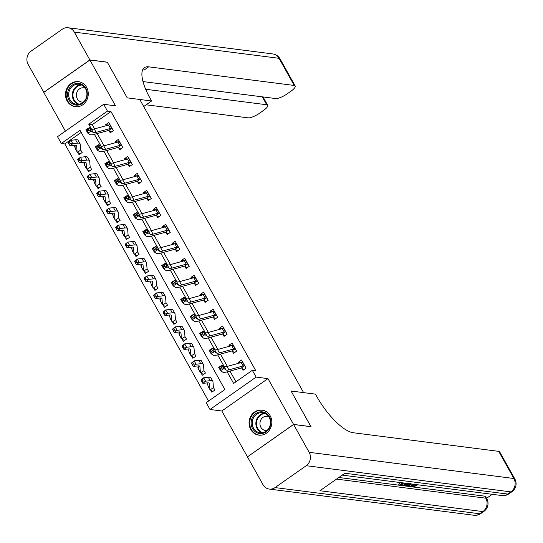 <?xml version="1.0" encoding="UTF-8"?>
<svg xmlns="http://www.w3.org/2000/svg" width="543" height="543" viewBox="0 0 543 543"><rect width="100%" height="100%" fill="white"/><g stroke="black" fill="none" stroke-linecap="round" stroke-linejoin="round"><path stroke-width="0.81" d="M67.162 101.012A12.618 11.362 -82.7 0 0 75.287 106.699A12.618 11.362 -82.7 0 0 86.391 100.835A12.618 11.362 -82.7 0 0 86.615 87.362A12.618 11.362 -82.7 0 0 78.491 81.674A12.618 11.362 -82.7 0 0 67.38 87.532A12.618 11.362 -82.7 0 0 67.162 101.012M250.717 429.452A12.618 11.362 -82.7 0 0 258.848 435.14A12.618 11.362 -82.7 0 0 269.952 429.275A12.618 11.362 -82.7 0 0 270.176 415.802A12.618 11.362 -82.7 0 0 262.045 410.114A12.618 11.362 -82.7 0 0 250.941 415.972A12.618 11.362 -82.7 0 0 250.717 429.452M81.185 132.417L64.8 143.915L61.318 143.467L57.524 136.68L103.672 104.304L107.466 111.091L88.76 124.218L91.509 129.139M143.006 81.579L275.566 98.541A9.706 2.674 150.8 0 0 287.227 93.824L290.905 91.238A9.706 2.674 150.8 0 0 295.195 85.97A9.706 2.674 150.8 0 0 294.211 85.455L279.041 58.311L74.323 32.118L89.873 59.947L107.283 62.173L127.232 97.862L107.317 62.241L89.914 60.015L43.766 92.391L65.418 131.141M247.54 456.812L293.573 424.416L267.971 378.614L256.133 377.1L209.985 409.476L206.197 402.696L224.904 389.569L80.025 130.34L61.318 143.467M267.971 378.614L221.822 410.99L247.425 456.799M221.822 410.99L209.985 409.476M64.8 143.915L208.519 401.067M293.607 424.483L247.459 456.867L263.009 484.689A9.706 8.742 -82.7 0 0 269.26 489.067A9.706 8.742 -82.7 0 0 275.043 487.58L306.225 465.704A9.706 8.742 -82.7 0 0 309.157 452.312L293.607 424.483L311.017 426.717L291.068 391.021L310.901 426.696M310.976 426.649L293.573 424.416M212.876 391.449L210.569 389.983L211.811 392.195L214.926 390.01L213.447 387.566A1.615 0.448 150.8 0 1 213.433 387.546A1.615 0.448 150.8 0 1 213.419 387.492L212.965 381.709A12.129 3.339 -29.2 0 0 212.842 381.301A12.129 3.339 -29.2 0 0 210.216 380.67L205.539 381.193L202.885 383.378L201.874 381.844L202.933 380.969L202.172 379.611L201.114 380.487L201.874 381.844M207.772 383.691L207.256 384.05L207.894 385.191M203.394 374.48L201.086 373.014L202.329 375.233L205.444 373.041L203.964 370.604A1.615 0.448 150.8 0 0 203.964 370.604A1.615 0.448 150.8 0 1 203.937 370.523L203.482 364.747A12.129 3.339 -29.2 0 0 203.36 364.333A12.129 3.339 -29.2 0 0 200.734 363.701L196.057 364.231L193.41 366.41L192.392 364.876L193.451 364.007L192.69 362.649L191.631 363.525L192.392 364.876M198.297 366.722L197.774 367.088L198.412 368.229M193.912 357.518L191.604 356.052L192.846 358.265L195.962 356.079L194.489 353.636A1.615 0.448 150.8 0 1 194.469 353.615A1.615 0.448 150.8 0 1 194.455 353.561L194 347.785A12.129 3.339 -29.2 0 0 193.878 347.371A12.129 3.339 -29.2 0 0 191.251 346.739L186.582 347.262L183.928 349.448L182.91 347.914L183.968 347.038L183.215 345.681L182.149 346.556L182.91 347.914M188.815 349.76L188.292 350.12L188.93 351.26M184.43 340.549L182.129 339.083L183.364 341.303L186.48 339.11L185.007 336.674A1.615 0.448 150.8 0 0 185.007 336.674A1.615 0.448 150.8 0 1 184.973 336.599L184.518 330.816A12.129 3.339 -29.2 0 0 184.396 330.402A12.129 3.339 -29.2 0 0 181.769 329.771L177.099 330.3L174.446 332.479L173.427 330.952L174.486 330.076L173.733 328.719L172.667 329.594L173.427 330.952M179.333 332.791L178.81 333.158L179.448 334.298M174.948 323.587L172.647 322.121L173.882 324.334L176.998 322.148L175.525 319.705A1.615 0.448 150.8 0 0 175.525 319.705A1.615 0.448 150.8 0 1 175.491 319.63L175.036 313.854A12.129 3.339 -29.2 0 0 174.921 313.44A12.129 3.339 -29.2 0 0 172.287 312.809L167.617 313.331L164.963 315.517L163.945 313.983L165.011 313.114L164.251 311.757L163.185 312.625L163.945 313.983M169.85 315.829L169.328 316.196L169.966 317.329M165.466 306.619L163.165 305.159L164.4 307.372L167.516 305.18L166.043 302.743A1.615 0.448 150.8 0 1 166.029 302.722A1.615 0.448 150.8 0 1 166.009 302.668L165.554 296.885A12.129 3.339 -29.2 0 0 165.439 296.471A12.129 3.339 -29.2 0 0 162.805 295.84L158.135 296.369L155.481 298.555L154.463 297.021L155.529 296.145L154.769 294.788L153.71 295.663L154.463 297.021M160.368 298.86L159.852 299.227L160.484 300.367M155.984 289.657L153.683 288.19L154.918 290.403L158.04 288.218L156.56 285.781A1.615 0.448 150.8 0 1 156.547 285.754A1.615 0.448 150.8 0 1 156.527 285.699L156.079 279.923A12.129 3.339 -29.2 0 0 155.956 279.509A12.129 3.339 -29.2 0 0 153.323 278.878L148.653 279.407L145.999 281.586L144.981 280.052L146.047 279.183L145.286 277.826L144.228 278.695L144.981 280.052M150.886 281.898L150.37 282.265L151.008 283.398M146.508 272.695L144.2 271.228L145.436 273.441L148.558 271.256L147.078 268.812A1.615 0.448 150.8 0 1 147.065 268.792A1.615 0.448 150.8 0 1 147.051 268.737L146.596 262.955A12.129 3.339 -29.2 0 0 146.474 262.541A12.129 3.339 -29.2 0 0 143.847 261.916L139.171 262.439L136.517 264.624L135.506 263.09L136.564 262.215L135.804 260.857L134.745 261.733L135.506 263.09M141.404 264.936L140.888 265.296L141.526 266.437M137.026 255.726L134.718 254.26L135.954 256.472L139.076 254.287L137.596 251.85A1.615 0.448 150.8 0 1 137.583 251.83A1.615 0.448 150.8 0 1 137.569 251.769L137.114 245.993A12.129 3.339 -29.2 0 0 136.992 245.579A12.129 3.339 -29.2 0 0 134.365 244.947L129.689 245.477L127.035 247.656L126.024 246.122L127.082 245.253L126.322 243.895L125.263 244.764L126.024 246.122M131.922 247.968L131.406 248.334L132.044 249.475M127.544 238.764L125.236 237.298L126.478 239.511L129.594 237.325L128.114 234.881A1.615 0.448 150.8 0 1 128.1 234.861A1.615 0.448 150.8 0 1 128.087 234.807L127.632 229.031A12.129 3.339 -29.2 0 0 127.51 228.617A12.129 3.339 -29.2 0 0 124.883 227.985L120.207 228.508L117.553 230.694L116.541 229.16L117.6 228.284L116.84 226.926L115.781 227.802L116.541 229.16M122.44 231.006L121.924 231.366L122.562 232.506M118.062 221.795L115.754 220.329L116.996 222.549L120.112 220.356L118.632 217.919A1.615 0.448 150.8 0 1 118.618 217.899A1.615 0.448 150.8 0 1 118.605 217.845L118.15 212.062A12.129 3.339 -29.2 0 0 118.028 211.648A12.129 3.339 -29.2 0 0 115.401 211.017L110.724 211.546L108.077 213.725L107.059 212.198L108.118 211.322L107.358 209.965L106.299 210.84L107.059 212.198M112.964 214.037L112.442 214.404L113.08 215.544M108.58 204.833L106.272 203.367L107.514 205.58L110.629 203.394L109.157 200.951A1.615 0.448 150.8 0 0 109.157 200.951A1.615 0.448 150.8 0 1 109.123 200.876L108.668 195.1A12.129 3.339 -29.2 0 0 108.546 194.686A12.129 3.339 -29.2 0 0 105.919 194.055L101.249 194.577L98.595 196.763L97.577 195.229L98.636 194.353L97.883 193.003L96.817 193.871L97.577 195.229M103.482 197.075L102.96 197.435L103.598 198.575M99.097 187.864L96.797 186.405L98.032 188.618L101.147 186.425L99.674 183.989A1.615 0.448 150.8 0 1 99.654 183.968A1.615 0.448 150.8 0 1 99.641 183.914L99.186 178.131A12.129 3.339 -29.2 0 0 99.064 177.717A12.129 3.339 -29.2 0 0 96.437 177.086L91.767 177.615L89.113 179.794L88.095 178.267L89.154 177.391L88.4 176.034L87.335 176.909L88.095 178.267M94 180.106L93.477 180.473L94.115 181.613M89.615 170.902L87.314 169.436L88.55 171.649L91.665 169.464L90.192 167.02A1.615 0.448 150.8 0 1 90.179 167A1.615 0.448 150.8 0 1 90.158 166.945L89.704 161.169A12.129 3.339 -29.2 0 0 89.588 160.755A12.129 3.339 -29.2 0 0 86.955 160.124L82.285 160.647L79.631 162.832L78.613 161.298L79.678 160.429L78.918 159.072L77.853 159.941L78.613 161.298M84.518 163.144L83.995 163.511L84.633 164.644M80.133 153.94L77.832 152.474L79.068 154.687L82.183 152.502L80.71 150.058A1.615 0.448 150.8 0 1 80.697 150.038A1.615 0.448 150.8 0 1 80.676 149.983L80.221 144.2A12.129 3.339 -29.2 0 0 80.106 143.786A12.129 3.339 -29.2 0 0 77.473 143.162L72.803 143.685L70.149 145.87L69.131 144.336L70.196 143.461L69.436 142.103L68.377 142.979L69.131 144.336M75.036 146.182L74.52 146.542L75.151 147.682M227.15 371.846L233.633 383.439L252.339 370.312L255.821 370.76L110.948 111.532L92.242 124.659L94.591 128.867M97.217 133.564L104.073 145.829M106.699 150.533L113.555 162.798M116.182 167.495L123.037 179.76M125.664 184.464L132.512 196.729M135.139 201.426L141.994 213.691M144.621 218.395L151.477 230.66M154.103 235.357L160.959 247.622M163.586 252.319L170.441 264.59M173.068 269.287L179.923 281.552M182.55 286.249L189.405 298.514M192.032 303.218L198.887 315.483M201.514 320.18L208.369 332.445M210.996 337.149L217.845 349.414M220.472 354.111L227.327 366.376M229.954 371.079L235.954 381.81M244.058 369.566L241.75 368.106L242.986 370.319L246.108 368.127L241.554 359.989L238.438 362.174L239.001 363.186M234.576 352.604L232.268 351.138L233.504 353.35L236.626 351.165L232.071 343.02L228.956 345.212L229.519 346.217M225.094 335.635L222.786 334.176L224.028 336.389L227.144 334.196L222.589 326.058L219.474 328.243L220.037 329.255M215.612 318.673L213.304 317.207L214.546 319.42L217.662 317.234L213.114 309.089L209.992 311.282L210.555 312.286M206.13 301.711L203.829 300.245L205.064 302.458L208.179 300.272L203.632 292.127L200.51 294.313L201.073 295.324M196.647 284.742L194.346 283.276L195.582 285.496L198.697 283.303L194.15 275.158L191.027 277.351L191.591 278.355M187.165 267.78L184.864 266.314L186.1 268.527L189.215 266.341L184.668 258.196L181.552 260.382L182.115 261.393M177.683 250.812L175.382 249.346L176.618 251.565L179.74 249.373L175.185 241.235L172.07 243.42L172.633 244.431M168.201 233.85L165.9 232.384L167.135 234.596L170.258 232.411L165.703 224.266L162.588 226.451L163.151 227.463M158.726 216.881L156.418 215.422L157.653 217.634L160.776 215.442L156.221 207.304L153.106 209.489L153.669 210.501M149.244 199.919L146.936 198.453L148.171 200.666L151.293 198.48L146.739 190.335L143.623 192.527L144.187 193.532M139.761 182.957L137.454 181.491L138.696 183.704L141.811 181.518L137.257 173.373L134.141 175.559L134.705 176.57M130.279 165.988L127.972 164.522L129.214 166.735L132.329 164.549L127.781 156.404L124.659 158.597L125.223 159.601M120.797 149.026L118.496 147.56L119.731 149.773L122.847 147.587L118.299 139.442L115.177 141.628L115.74 142.639M111.315 132.058L109.014 130.591L110.249 132.811L113.365 130.619L108.817 122.48L105.695 124.666L106.258 125.671M142.653 69.925A40.433 13.561 -125.1 0 1 144.187 69.986L148.68 66.837A40.433 13.561 -125.1 0 0 144.418 67.671A40.433 13.561 -125.1 0 0 150.235 98.541L151.599 100.984L127.232 97.862L139.761 99.471L303.598 392.623L291.068 391.021L315.435 394.137L316.807 396.58A40.433 13.561 54.9 0 0 353.174 432.737L498.705 451.355A9.706 2.674 -29.2 0 1 499.689 451.871L514.859 479.014A9.706 2.674 150.8 0 0 513.875 478.498L498.705 451.355M103.672 104.304L115.51 105.817L89.914 60.015M110.948 111.532L107.466 111.091M252.339 370.312L256.133 377.1M94.414 134.331L100.991 146.108M103.896 151.3L110.473 163.07M113.378 168.262L119.955 180.038M122.854 185.231L129.438 197M132.336 202.193L138.92 213.969M141.818 219.162L148.402 230.931M151.3 236.124L157.877 247.9M160.782 253.092L167.359 264.862M170.264 270.054L176.842 281.824M179.747 287.016L186.324 298.793M189.229 303.985L195.806 315.754M198.711 320.947L205.288 332.723M208.186 337.916L214.77 349.685M217.668 354.878L224.252 366.654M92.242 124.659L88.76 124.218M241.336 362.548L238.438 362.174M207.806 384.125L207.256 384.05M75.07 146.617L74.52 146.542M84.552 163.579L83.995 163.511M94.034 180.541L93.477 180.473M103.516 197.509L102.96 197.435M112.998 214.471L112.442 214.404M122.474 231.44L121.924 231.366M131.956 248.402L131.406 248.334M141.438 265.371L140.888 265.296M150.92 282.333L150.37 282.265M160.402 299.295L159.852 299.227M169.884 316.264L169.328 316.196M179.366 333.226L178.81 333.158M188.849 350.194L188.292 350.12M198.331 367.156L197.774 367.088M231.854 345.579L228.956 345.212M222.372 328.617L219.474 328.243M212.89 311.648L209.992 311.282M203.408 294.686L200.51 294.313M193.926 277.717L191.027 277.351M184.444 260.755L181.552 260.382M174.961 243.793L172.07 243.42M165.486 226.825L162.588 226.451M156.004 209.863L153.106 209.489M146.522 192.894L143.623 192.527M137.04 175.932L134.141 175.559M127.557 158.963L124.659 158.597M118.075 142.001L115.177 141.628M108.593 125.033L105.695 124.666M241.676 362.459L242.585 361.828M228.902 369.858A8.084 2.226 -29.2 0 1 225.956 369.946L223.994 368.568L220.567 370.652L222.528 372.023A12.129 3.339 150.8 0 0 226.947 371.901L241.194 367.998A1.615 0.448 -29.2 0 1 241.404 367.957L244.56 365.738A5.661 1.561 150.8 0 0 243.149 365.962L228.902 369.858L227.008 366.464A8.084 2.226 -29.2 0 1 224.062 366.552L222.101 365.174L223.994 368.568L221.877 367.808L221.116 366.45L219.745 367.285L220.506 368.643L221.877 367.808M220.506 368.643L220.567 370.652L218.673 367.258L222.101 365.174L221.116 366.45M241.75 368.106L241.404 367.957M244.56 365.738L242.66 362.344A5.661 1.561 150.8 0 0 241.255 362.568L227.008 366.464M218.673 367.258L219.745 367.285M210.569 389.983L210.29 389.786A5.661 1.561 -29.2 0 1 209.903 389.521A5.661 1.561 -29.2 0 1 209.849 389.324L209.394 383.548A8.084 2.226 150.8 0 0 209.313 383.27A8.084 2.226 150.8 0 0 207.562 382.849L202.885 383.378M201.114 380.487L200.991 379.985L203.645 377.799L208.315 377.276A12.129 3.339 -29.2 0 1 210.949 377.908L212.842 381.301M202.172 379.611L203.645 377.799L205.539 381.193L202.933 380.969M209.903 389.521L208.01 386.127A5.661 1.561 -29.2 0 1 207.949 385.93L207.711 382.835M210.29 389.786L213.447 387.566M232.2 345.497L233.103 344.859M219.42 352.896A8.084 2.226 -29.2 0 1 216.474 352.977L214.512 351.599L211.084 353.683L213.046 355.061A12.129 3.339 150.8 0 0 217.465 354.932L231.712 351.036A1.615 0.448 -29.2 0 1 231.922 350.988L235.078 348.776A5.661 1.561 150.8 0 0 233.666 348.993L219.42 352.896L217.526 349.502A8.084 2.226 -29.2 0 1 214.58 349.583L212.618 348.212L214.512 351.599L212.394 350.846L211.634 349.488L210.263 350.323L211.023 351.681L212.394 350.846M211.023 351.681L211.084 353.683L209.191 350.296L212.618 348.212L211.634 349.488M232.268 351.138L231.922 350.988M235.078 348.776L233.178 345.382A5.661 1.561 150.8 0 0 231.773 345.599L217.526 349.502M209.191 350.296L210.263 350.323M222.718 328.529L223.621 327.897M209.937 335.927A8.084 2.226 -29.2 0 1 206.992 336.015L205.03 334.637L201.602 336.721L203.571 338.099A12.129 3.339 150.8 0 0 207.983 337.97L222.23 334.074A1.615 0.448 -29.2 0 1 222.44 334.026L225.596 331.807A5.661 1.561 150.8 0 0 224.184 332.031L209.937 335.927L208.044 332.533A8.084 2.226 -29.2 0 1 205.098 332.621L203.136 331.244L205.03 334.637L202.912 333.877L202.152 332.52L200.781 333.354L201.541 334.712L202.912 333.877M201.541 334.712L201.602 336.721L199.709 333.327L203.136 331.244L202.152 332.52M222.786 334.176L222.44 334.026M225.596 331.807L223.702 328.413A5.661 1.561 150.8 0 0 222.291 328.637L208.044 332.533M199.709 333.327L200.781 333.354M213.236 311.567L214.139 310.929M200.462 318.965A8.084 2.226 -29.2 0 1 197.516 319.046L195.548 317.675L192.12 319.759L194.089 321.13A12.129 3.339 150.8 0 0 198.507 321.001L212.754 317.105A1.615 0.448 -29.2 0 1 212.958 317.058L216.114 314.845A5.661 1.561 150.8 0 0 214.702 315.062L200.462 318.965L198.562 315.571A8.084 2.226 -29.2 0 1 195.616 315.653L193.654 314.282L195.548 317.675L193.43 316.915L192.67 315.558L191.299 316.393L192.059 317.75L193.43 316.915M192.059 317.75L192.12 319.759L190.226 316.365L193.654 314.282L192.67 315.558M213.304 317.207L212.958 317.058M216.114 314.845L214.22 311.451A5.661 1.561 150.8 0 0 212.808 311.668L198.562 315.571M190.226 316.365L191.299 316.393M201.086 373.014L200.808 372.817A5.661 1.561 -29.2 0 1 200.421 372.552A5.661 1.561 -29.2 0 1 200.367 372.362L199.912 366.579A8.084 2.226 150.8 0 0 199.831 366.308A8.084 2.226 150.8 0 0 198.08 365.887L193.41 366.41M191.631 363.525L191.509 363.016L194.163 360.837L198.84 360.308A12.129 3.339 -29.2 0 1 201.467 360.939L203.36 364.333M192.69 362.649L194.163 360.837L196.057 364.231L193.451 364.007M200.421 372.552L198.528 369.159A5.661 1.561 -29.2 0 1 198.473 368.969L198.229 365.873M200.808 372.817L203.964 370.604M191.604 356.052L191.326 355.855A5.661 1.561 -29.2 0 1 190.939 355.59A5.661 1.561 -29.2 0 1 190.885 355.394L190.43 349.617A8.084 2.226 150.8 0 0 190.349 349.339A8.084 2.226 150.8 0 0 188.597 348.918L183.928 349.448M182.149 346.556L182.027 346.054L184.681 343.868L189.358 343.346A12.129 3.339 -29.2 0 1 191.984 343.977L193.878 347.371M183.215 345.681L184.681 343.868L186.582 347.262L183.968 347.038M190.939 355.59L189.045 352.197A5.661 1.561 -29.2 0 1 188.991 352L188.747 348.905M191.326 355.855L194.489 353.636M182.129 339.083L181.844 338.886A5.661 1.561 -29.2 0 1 181.457 338.622A5.661 1.561 -29.2 0 1 181.403 338.432L180.948 332.649A8.084 2.226 150.8 0 0 180.867 332.377A8.084 2.226 150.8 0 0 179.115 331.956L174.446 332.479M172.667 329.594L172.545 329.092L175.199 326.906L179.876 326.377A12.129 3.339 -29.2 0 1 182.502 327.008L184.396 330.402M173.733 328.719L175.199 326.906L177.099 330.3L174.486 330.076M181.457 338.622L179.563 335.228A5.661 1.561 -29.2 0 1 179.509 335.038L179.265 331.943M181.844 338.886L185.007 336.674M203.754 294.605L204.657 293.967M190.98 301.996A8.084 2.226 -29.2 0 1 188.034 302.084L186.066 300.707L182.638 302.79L184.606 304.168A12.129 3.339 150.8 0 0 189.025 304.039L203.272 300.143A1.615 0.448 -29.2 0 1 203.476 300.096L206.632 297.876A5.661 1.561 150.8 0 0 205.227 298.1L190.98 301.996L189.079 298.602A8.084 2.226 -29.2 0 1 186.134 298.691L184.172 297.313L186.066 300.707L183.948 299.946L183.188 298.589L181.817 299.424L182.577 300.781L183.948 299.946M182.577 300.781L182.638 302.79L180.744 299.397L184.172 297.313L183.188 298.589M203.829 300.245L203.476 300.096M206.632 297.876L204.738 294.489A5.661 1.561 150.8 0 0 203.326 294.706L189.079 298.602M180.744 299.397L181.817 299.424M172.647 322.121L172.369 321.924A5.661 1.561 -29.2 0 1 171.982 321.66A5.661 1.561 -29.2 0 1 171.921 321.463L171.466 315.687A8.084 2.226 150.8 0 0 171.391 315.408A8.084 2.226 150.8 0 0 169.633 314.988L164.963 315.517M163.185 312.625L163.063 312.123L165.717 309.944L170.393 309.415A12.129 3.339 -29.2 0 1 173.02 310.046L174.921 313.44M164.251 311.757L165.717 309.944L167.617 313.331L165.011 313.114M171.982 321.66L170.081 318.266A5.661 1.561 -29.2 0 1 170.027 318.076L169.783 314.974M172.369 321.924L175.525 319.705M270.855 422.162A10.914 9.835 97.3 0 1 261.231 433.585A10.914 9.835 97.3 0 1 251.151 423.235A10.914 9.835 97.3 0 1 260.783 411.811A10.914 9.835 97.3 0 1 270.855 422.162M252.23 423.235A10.107 9.109 -82.7 0 0 260.07 432.771A10.107 9.109 -82.7 0 0 270.475 422.244A10.107 9.109 -82.7 0 0 262.636 412.714A10.107 9.109 -82.7 0 0 252.23 423.235M268.744 416.61A7.195 6.482 -82.7 0 0 267.346 416.25A7.195 6.482 -82.7 0 0 259.941 423.744A7.195 6.482 -82.7 0 0 265.52 430.531A7.195 6.482 -82.7 0 0 266.959 430.538M263.762 410.481A12.537 11.294 -82.7 0 0 262.595 410.264A12.537 11.294 -82.7 0 0 249.692 423.309A12.537 11.294 -82.7 0 0 259.411 435.133A12.537 11.294 -82.7 0 0 260.599 435.214M72.714 103.951A10.914 9.835 97.3 0 1 68.798 89.276A10.914 9.835 97.3 0 1 82.176 84.559A10.914 9.835 97.3 0 1 86.086 99.233A10.914 9.835 97.3 0 1 72.714 103.951M82.176 85.326A10.107 9.109 -82.7 0 0 79.074 84.274A10.107 9.109 -82.7 0 0 69.137 91.367A10.107 9.109 -82.7 0 0 73.414 103.279A10.107 9.109 -82.7 0 0 76.509 104.324A10.107 9.109 -82.7 0 0 86.452 97.231A10.107 9.109 -82.7 0 0 82.176 85.326M85.183 88.17A7.195 6.482 -82.7 0 0 83.792 87.81A7.195 6.482 -82.7 0 0 76.712 92.867A7.195 6.482 -82.7 0 0 79.76 101.344A7.195 6.482 -82.7 0 0 81.966 102.091A7.195 6.482 -82.7 0 0 83.398 102.098M80.208 82.041A12.537 11.294 -82.7 0 0 79.034 81.823A12.537 11.294 -82.7 0 0 66.708 90.62A12.537 11.294 -82.7 0 0 72.015 105.39A12.537 11.294 -82.7 0 0 75.857 106.686A12.537 11.294 -82.7 0 0 77.045 106.767M413.942 485.157L415.436 484.485M413.304 484.213L410.691 486.664L410.067 486.582L409.463 485.496L410.325 484.702M403.191 482.917L400.7 484.668L403.164 484.98L402.302 485.591L399.248 485.198L398.643 484.112L400.782 482.612M401.915 483.813L402.56 483.894L403.164 484.98M338.818 477.494L412.381 486.901M413.216 487.01L484.675 496.153A9.706 2.674 -29.2 0 1 485.659 496.669L486.8 498.705A9.706 2.674 150.8 0 0 485.809 498.189L484.675 496.153M486.569 498.291L492.243 494.306M402.825 484.376L404.637 483.1M309.157 452.312L513.875 478.498A9.706 8.742 97.3 0 1 510.943 491.89L507.82 494.082L344.886 473.238L319.942 490.736L482.876 511.581L479.761 513.773A9.706 8.742 97.3 0 1 473.978 515.253L269.26 489.067M399.248 485.198L402.607 482.842M410.311 483.474C407.929 485.157 406.021 485.958 404.603 485.883L403.103 485.693L406.463 483.338M407.053 483.413L404.555 485.164L405.417 485.272L406.931 485.028L409.741 483.392M403.103 485.693L402.838 485.211M405.417 485.272L405.132 484.756M406.259 483.969L407.331 483.446M406.931 485.028L406.327 483.942M410.067 486.582L411.893 484.906L410.114 484.675L406.707 486.155L410.813 483.894M411.384 483.962L412.734 484.139M406.707 486.155L406.415 485.625M415.314 484.098C413.515 485.32 412.931 486.087 413.576 486.392L413.291 485.897M413.264 486.236L416.617 485.232L416.264 484.587M416.617 485.232L416.963 485.476L412.761 487.01L411.594 485.659M412.761 487.01C411.682 486.698 412.334 485.707 414.723 484.03M416.963 485.476L416.481 484.614M151.599 100.984L143.705 106.523M145.68 89.269L266.708 104.751A9.706 2.674 150.8 0 1 267.692 105.267A9.706 2.674 150.8 0 1 263.403 110.534L259.724 113.12A9.706 2.674 150.8 0 1 248.063 117.838L146.162 104.799M74.323 32.118A9.706 8.742 -82.7 0 0 68.072 27.747A9.706 8.742 -82.7 0 0 62.289 29.227L31.107 51.11A9.706 8.742 -82.7 0 0 28.175 64.502L43.84 92.337M89.873 59.947L43.725 92.324M148.68 66.837L294.211 85.455M194.272 277.636L195.175 277.005M181.498 285.034A8.084 2.226 -29.2 0 1 178.552 285.116L176.584 283.745L173.163 285.828L175.124 287.199A12.129 3.339 150.8 0 0 179.543 287.077L193.79 283.174A1.615 0.448 -29.2 0 1 193.994 283.127L197.15 280.914A5.661 1.561 150.8 0 0 195.745 281.131L181.498 285.034L179.597 281.641A8.084 2.226 -29.2 0 1 176.651 281.722L174.69 280.351L176.584 283.745L174.466 282.984L173.706 281.627L172.341 282.462L173.095 283.819L174.466 282.984M173.095 283.819L173.163 285.828L171.262 282.435L174.69 280.351L173.706 281.627M194.346 283.276L193.994 283.127M197.15 280.914L195.256 277.521A5.661 1.561 150.8 0 0 193.844 277.744L179.597 281.641M171.262 282.435L172.341 282.462M184.79 260.674L185.692 260.036M172.016 268.066A8.084 2.226 -29.2 0 1 169.07 268.154L167.108 266.776L163.681 268.86L165.642 270.238A12.129 3.339 150.8 0 0 170.061 270.109L184.308 266.213A1.615 0.448 -29.2 0 1 184.511 266.165L187.668 263.952A5.661 1.561 150.8 0 0 186.263 264.169L172.016 268.066L170.115 264.679A8.084 2.226 -29.2 0 1 167.176 264.76L165.208 263.382L167.108 266.776L164.984 266.022L164.23 264.665L162.859 265.493L163.613 266.851L164.984 266.022M163.613 266.851L163.681 268.86L161.78 265.466L165.208 263.382L164.23 264.665M184.864 266.314L184.511 266.165M187.668 263.952L185.774 260.559A5.661 1.561 150.8 0 0 184.362 260.776L170.115 264.679M161.78 265.466L162.859 265.493M175.308 243.705L176.217 243.074M162.533 251.104A8.084 2.226 -29.2 0 1 159.588 251.185L157.626 249.814L154.198 251.898L156.16 253.269A12.129 3.339 150.8 0 0 160.579 253.147L174.826 249.244A1.615 0.448 -29.2 0 1 175.029 249.203L178.192 246.984A5.661 1.561 150.8 0 0 176.78 247.208L162.533 251.104L160.64 247.71A8.084 2.226 -29.2 0 1 157.694 247.798L155.726 246.42L157.626 249.814L155.502 249.054L154.748 247.696L153.377 248.531L154.137 249.889L155.502 249.054M154.137 249.889L154.198 251.898L152.298 248.504L155.726 246.42L154.748 247.696M175.382 249.346L175.029 249.203M178.192 246.984L176.292 243.59A5.661 1.561 150.8 0 0 174.887 243.814L160.64 247.71M152.298 248.504L153.377 248.531M165.825 226.743L166.735 226.105M153.051 234.142A8.084 2.226 -29.2 0 1 150.106 234.223L148.144 232.845L144.716 234.929L146.678 236.307A12.129 3.339 150.8 0 0 151.097 236.178L165.343 232.282A1.615 0.448 -29.2 0 1 165.547 232.234L168.71 230.022A5.661 1.561 150.8 0 0 167.298 230.239L153.051 234.142L151.158 230.748A8.084 2.226 -29.2 0 1 148.212 230.829L146.243 229.458L148.144 232.845L146.026 232.092L145.266 230.734L143.895 231.569L144.655 232.92L146.026 232.092M144.655 232.92L144.716 234.929L142.823 231.542L146.243 229.458L145.266 230.734M165.9 232.384L165.547 232.234M168.71 230.022L166.81 226.628A5.661 1.561 150.8 0 0 165.405 226.845L151.158 230.748M142.823 231.542L143.895 231.569M156.343 209.774L157.253 209.143M143.569 217.173A8.084 2.226 -29.2 0 1 140.623 217.261L138.662 215.883L135.234 217.967L137.196 219.345A12.129 3.339 150.8 0 0 141.614 219.216L155.861 215.313A1.615 0.448 -29.2 0 1 156.072 215.272L159.228 213.053A5.661 1.561 150.8 0 0 157.816 213.277L143.569 217.173L141.675 213.779A8.084 2.226 -29.2 0 1 138.73 213.867L136.768 212.489L138.662 215.883L136.544 215.123L135.784 213.766L134.413 214.6L135.173 215.958L136.544 215.123M135.173 215.958L135.234 217.967L133.34 214.573L136.768 212.489L135.784 213.766M156.418 215.422L156.072 215.272M159.228 213.053L157.327 209.659A5.661 1.561 150.8 0 0 155.922 209.883L141.675 213.779M133.34 214.573L134.413 214.6M163.165 305.159L162.886 304.956A5.661 1.561 -29.2 0 1 162.5 304.691A5.661 1.561 -29.2 0 1 162.438 304.501L161.99 298.725A8.084 2.226 150.8 0 0 161.909 298.446A8.084 2.226 150.8 0 0 160.151 298.026L155.481 298.555M153.71 295.663L153.588 295.161L156.235 292.976L160.911 292.453A12.129 3.339 -29.2 0 1 163.538 293.077L165.439 296.471M154.769 294.788L156.235 292.976L158.135 296.369L155.529 296.145M162.5 304.691L160.599 301.304A5.661 1.561 -29.2 0 1 160.545 301.107L160.3 298.012M162.886 304.956L166.043 302.743M153.683 288.19L153.404 287.994A5.661 1.561 -29.2 0 1 153.017 287.729A5.661 1.561 -29.2 0 1 152.956 287.539L152.508 281.756A8.084 2.226 150.8 0 0 152.427 281.484A8.084 2.226 150.8 0 0 150.676 281.064L145.999 281.586M144.228 278.695L144.105 278.192L146.759 276.014L151.429 275.484A12.129 3.339 -29.2 0 1 154.056 276.115L155.956 279.509M145.286 277.826L146.759 276.014L148.653 279.407L146.047 279.183M153.017 287.729L151.117 284.335A5.661 1.561 -29.2 0 1 151.063 284.145L150.818 281.043M153.404 287.994L156.56 285.781M144.2 271.228L143.922 271.032A5.661 1.561 -29.2 0 1 143.535 270.767A5.661 1.561 -29.2 0 1 143.481 270.57L143.026 264.794A8.084 2.226 150.8 0 0 142.945 264.516A8.084 2.226 150.8 0 0 141.194 264.095L136.517 264.624M134.745 261.733L134.623 261.231L137.277 259.045L141.947 258.522A12.129 3.339 -29.2 0 1 144.574 259.154L146.474 262.541M135.804 260.857L137.277 259.045L139.171 262.439L136.564 262.215M143.535 270.767L141.635 267.373A5.661 1.561 -29.2 0 1 141.58 267.176L141.336 264.081M143.922 271.032L147.078 268.812M134.718 254.26L134.44 254.063A5.661 1.561 -29.2 0 1 134.053 253.798A5.661 1.561 -29.2 0 1 133.999 253.608L133.544 247.825A8.084 2.226 150.8 0 0 133.463 247.554A8.084 2.226 150.8 0 0 131.711 247.133L127.035 247.656M125.263 244.764L125.141 244.262L127.795 242.083L132.465 241.554A12.129 3.339 -29.2 0 1 135.098 242.185L136.992 245.579M126.322 243.895L127.795 242.083L129.689 245.477L127.082 245.253M134.053 253.798L132.159 250.404A5.661 1.561 -29.2 0 1 132.098 250.214L131.854 247.119M134.44 254.063L137.596 251.85M125.236 237.298L124.958 237.101A5.661 1.561 -29.2 0 1 124.571 236.836A5.661 1.561 -29.2 0 1 124.517 236.639L124.062 230.863A8.084 2.226 150.8 0 0 123.98 230.585A8.084 2.226 150.8 0 0 122.229 230.164L117.553 230.694M115.781 227.802L115.659 227.3L118.313 225.114L122.983 224.592A12.129 3.339 -29.2 0 1 125.616 225.223L127.51 228.617M116.84 226.926L118.313 225.114L120.207 228.508L117.6 228.284M124.571 236.836L122.677 233.442A5.661 1.561 -29.2 0 1 122.616 233.246L122.379 230.151M124.958 237.101L128.114 234.881M146.868 192.813L147.771 192.174M134.087 200.211A8.084 2.226 -29.2 0 1 131.141 200.292L129.18 198.921L125.752 201.005L127.714 202.376A12.129 3.339 150.8 0 0 132.132 202.247L146.379 198.351A1.615 0.448 -29.2 0 1 146.59 198.304L149.746 196.091A5.661 1.561 150.8 0 0 148.334 196.308L134.087 200.211L132.193 196.817A8.084 2.226 -29.2 0 1 129.248 196.899L127.286 195.528L129.18 198.921L127.062 198.161L126.302 196.804L124.931 197.638L125.691 198.996L127.062 198.161M125.691 198.996L125.752 201.005L123.858 197.611L127.286 195.528L126.302 196.804M146.936 198.453L146.59 198.304M149.746 196.091L147.845 192.697A5.661 1.561 150.8 0 0 146.44 192.914L132.193 196.817M123.858 197.611L124.931 197.638M115.754 220.329L115.476 220.132A5.661 1.561 -29.2 0 1 115.089 219.867A5.661 1.561 -29.2 0 1 115.035 219.677L114.58 213.894A8.084 2.226 150.8 0 0 114.498 213.623A8.084 2.226 150.8 0 0 112.747 213.202L108.077 213.725M106.299 210.84L106.177 210.331L108.831 208.152L113.507 207.623A12.129 3.339 -29.2 0 1 116.134 208.254L118.028 211.648M107.358 209.965L108.831 208.152L110.724 211.546L108.118 211.322M115.089 219.867L113.195 216.474A5.661 1.561 -29.2 0 1 113.141 216.284L112.896 213.189M115.476 220.132L118.632 217.919M137.386 175.851L138.289 175.213M124.605 183.242A8.084 2.226 -29.2 0 1 121.659 183.33L119.698 181.953L116.27 184.036L118.238 185.414A12.129 3.339 150.8 0 0 122.65 185.285L136.897 181.389A1.615 0.448 -29.2 0 1 137.107 181.342L140.264 179.122A5.661 1.561 150.8 0 0 138.852 179.346L124.605 183.242L122.711 179.848A8.084 2.226 -29.2 0 1 119.765 179.937L117.804 178.559L119.698 181.953L117.58 181.192L116.82 179.835L115.449 180.67L116.209 182.027L117.58 181.192M116.209 182.027L116.27 184.036L114.376 180.643L117.804 178.559L116.82 179.835M137.454 181.491L137.107 181.342M140.264 179.122L138.37 175.728A5.661 1.561 150.8 0 0 136.958 175.952L122.711 179.848M114.376 180.643L115.449 180.67M106.272 203.367L105.994 203.17A5.661 1.561 -29.2 0 1 105.607 202.906A5.661 1.561 -29.2 0 1 105.552 202.709L105.098 196.933A8.084 2.226 150.8 0 0 105.016 196.654A8.084 2.226 150.8 0 0 103.265 196.233L98.595 196.763M96.817 193.871L96.695 193.369L99.349 191.184L104.025 190.661A12.129 3.339 -29.2 0 1 106.652 191.292L108.546 194.686M97.883 193.003L99.349 191.184L101.249 194.577L98.636 194.353M105.607 202.906L103.713 199.512A5.661 1.561 -29.2 0 1 103.659 199.322L103.414 196.22M105.994 203.17L109.157 200.951M127.904 158.882L128.806 158.251M115.13 166.28A8.084 2.226 -29.2 0 1 112.184 166.362L110.215 164.991L106.788 167.074L108.756 168.445A12.129 3.339 150.8 0 0 113.175 168.323L127.422 164.42A1.615 0.448 -29.2 0 1 127.625 164.373L130.782 162.16A5.661 1.561 150.8 0 0 129.37 162.377L115.13 166.28L113.229 162.886A8.084 2.226 -29.2 0 1 110.283 162.968L108.322 161.597L110.215 164.991L108.098 164.23L107.338 162.873L105.966 163.708L106.727 165.065L108.098 164.23M106.727 165.065L106.788 167.074L104.894 163.681L108.322 161.597L107.338 162.873M127.972 164.522L127.625 164.373M130.782 162.16L128.888 158.766A5.661 1.561 150.8 0 0 127.476 158.99L113.229 162.886M104.894 163.681L105.966 163.708M96.797 186.405L96.511 186.201A5.661 1.561 -29.2 0 1 96.125 185.937A5.661 1.561 -29.2 0 1 96.07 185.747L95.616 179.971A8.084 2.226 150.8 0 0 95.534 179.692A8.084 2.226 150.8 0 0 93.783 179.271L89.113 179.794M87.335 176.909L87.213 176.407L89.867 174.222L94.543 173.699A12.129 3.339 -29.2 0 1 97.17 174.323L99.064 177.717M88.4 176.034L89.867 174.222L91.767 177.615L89.154 177.391M96.125 185.937L94.231 182.55A5.661 1.561 -29.2 0 1 94.177 182.353L93.932 179.258M96.511 186.201L99.674 183.989M118.422 141.92L119.324 141.282M105.647 149.311A8.084 2.226 -29.2 0 1 102.702 149.4L100.733 148.022L97.306 150.106L99.274 151.483A12.129 3.339 150.8 0 0 103.693 151.354L117.94 147.458A1.615 0.448 -29.2 0 1 118.143 147.411L121.299 145.191A5.661 1.561 150.8 0 0 119.894 145.415L105.647 149.311L103.747 145.918A8.084 2.226 -29.2 0 1 100.801 146.006L98.84 144.628L100.733 148.022L98.616 147.262L97.855 145.911L96.484 146.739L97.245 148.096L98.616 147.262M97.245 148.096L97.306 150.106L95.412 146.712L98.84 144.628L97.855 145.911M118.496 147.56L118.143 147.411M121.299 145.191L119.406 141.804A5.661 1.561 150.8 0 0 117.994 142.022L103.747 145.918M95.412 146.712L96.484 146.739M87.314 169.436L87.036 169.24A5.661 1.561 -29.2 0 1 86.649 168.975A5.661 1.561 -29.2 0 1 86.588 168.785L86.133 163.002A8.084 2.226 150.8 0 0 86.059 162.724A8.084 2.226 150.8 0 0 84.301 162.309L79.631 162.832M77.853 159.941L77.73 159.438L80.384 157.26L85.061 156.73A12.129 3.339 -29.2 0 1 87.688 157.361L89.588 160.755M78.918 159.072L80.384 157.26L82.285 160.647L79.678 160.429M86.649 168.975L84.749 165.581A5.661 1.561 -29.2 0 1 84.694 165.391L84.45 162.289M87.036 169.24L90.192 167.02M108.939 124.951L109.842 124.32M96.165 132.349A8.084 2.226 -29.2 0 1 93.22 132.431L91.251 131.06L87.83 133.144L89.792 134.515A12.129 3.339 150.8 0 0 94.21 134.392L108.457 130.49A1.615 0.448 -29.2 0 1 108.661 130.442L111.817 128.229A5.661 1.561 150.8 0 0 110.412 128.453L96.165 132.349L94.265 128.956A8.084 2.226 -29.2 0 1 91.319 129.037L89.357 127.666L91.251 131.06L89.133 130.3L88.373 128.942L87.009 129.777L87.762 131.134L89.133 130.3M87.762 131.134L87.83 133.144L85.93 129.75L89.357 127.666L88.373 128.942M109.014 130.591L108.661 130.442M111.817 128.229L109.924 124.836A5.661 1.561 150.8 0 0 108.512 125.06L94.265 128.956M85.93 129.75L87.009 129.777M77.832 152.474L77.554 152.271A5.661 1.561 -29.2 0 1 77.167 152.013A5.661 1.561 -29.2 0 1 77.106 151.816L76.658 146.04A8.084 2.226 150.8 0 0 76.577 145.762A8.084 2.226 150.8 0 0 74.819 145.341L70.149 145.87M68.377 142.979L68.255 142.476L70.902 140.291L75.579 139.768A12.129 3.339 -29.2 0 1 78.206 140.393L80.106 143.786M69.436 142.103L70.902 140.291L72.803 143.685L70.196 143.461M77.167 152.013L75.267 148.619A5.661 1.561 -29.2 0 1 75.212 148.422L74.968 145.327M77.554 152.271L80.71 150.058M225.956 369.946L224.062 366.552M243.149 365.962L241.255 362.568M209.123 383.059L209.394 383.548M208.315 377.276L210.216 380.67M207.949 385.93L209.849 389.324M216.474 352.977L214.58 349.583M233.666 348.993L231.773 345.599M206.992 336.015L205.098 332.621M224.184 332.031L222.291 328.637M197.516 319.046L195.616 315.653M214.702 315.062L212.808 311.668M199.641 366.091L199.912 366.579M198.84 360.308L200.734 363.701M198.473 368.969L200.367 372.362M190.159 349.129L190.43 349.617M189.358 343.346L191.251 346.739M188.991 352L190.885 355.394M180.676 332.16L180.948 332.649M179.876 326.377L181.769 329.771M179.509 335.038L181.403 338.432M188.034 302.084L186.134 298.691M205.227 298.1L203.326 294.706M171.194 315.198L171.466 315.687M170.393 309.415L172.287 312.809M170.027 318.076L171.921 321.463M261.909 432.798A10.107 9.109 97.3 0 1 255.862 423.703A10.107 9.109 97.3 0 1 264.421 413.148M265.228 413.495A9.774 8.81 -82.7 0 0 256.5 423.73A9.774 8.81 -82.7 0 0 262.778 432.669M78.348 104.358A10.107 9.109 97.3 0 1 77.038 103.74A10.107 9.109 97.3 0 1 72.518 92.826A10.107 9.109 97.3 0 1 80.866 84.708M81.667 85.054A9.774 8.81 -82.7 0 0 73.203 92.69A9.774 8.81 -82.7 0 0 77.527 103.489A9.774 8.81 -82.7 0 0 79.217 104.222M275.043 487.58L479.761 513.773A9.706 3.258 54.9 0 0 480.786 513.569L483.901 511.384A9.706 3.258 -125.1 0 1 482.876 511.581A9.706 8.742 97.3 0 0 485.809 498.189L336.538 479.096M342.205 475.118L502.037 495.562A9.706 8.742 97.3 0 0 507.82 494.082A9.706 3.258 54.9 0 0 508.845 493.879L511.961 491.693A9.706 3.258 -125.1 0 1 510.943 491.89L306.225 465.704M266.708 104.751L262.283 96.837M279.041 58.311A9.706 2.674 -29.2 0 1 280.025 58.827A9.706 9.706 0 0 0 272.79 53.933A9.706 8.742 97.3 0 1 279.041 58.311M178.552 285.116L176.651 281.722M195.745 281.131L193.844 277.744M169.07 268.154L167.176 264.76M186.263 264.169L184.362 260.776M159.588 251.185L157.694 247.798M176.78 247.208L174.887 243.814M150.106 234.223L148.212 230.829M167.298 230.239L165.405 226.845M140.623 217.261L138.73 213.867M157.816 213.277L155.922 209.883M161.712 298.236L161.99 298.725M160.911 292.453L162.805 295.84M160.545 301.107L162.438 304.501M152.23 281.267L152.508 281.756M151.429 275.484L153.323 278.878M151.063 284.145L152.956 287.539M142.748 264.305L143.026 264.794M141.947 258.522L143.847 261.916M141.58 267.176L143.481 270.57M133.273 247.336L133.544 247.825M132.465 241.554L134.365 244.947M132.098 250.214L133.999 253.608M123.79 230.375L124.062 230.863M122.983 224.592L124.883 227.985M122.616 233.246L124.517 236.639M131.141 200.292L129.248 196.899M148.334 196.308L146.44 192.914M114.308 213.406L114.58 213.894M113.507 207.623L115.401 211.017M113.141 216.284L115.035 219.677M121.659 183.33L119.765 179.937M138.852 179.346L136.958 175.952M104.826 196.444L105.098 196.933M104.025 190.661L105.919 194.055M103.659 199.322L105.552 202.709M112.184 166.362L110.283 162.968M129.37 162.377L127.476 158.99M95.344 179.475L95.616 179.971M94.543 173.699L96.437 177.086M94.177 182.353L96.07 185.747M102.702 149.4L100.801 146.006M119.894 145.415L117.994 142.022M85.862 162.513L86.133 163.002M85.061 156.73L86.955 160.124M84.694 165.391L86.588 168.785M93.22 132.431L91.319 129.037M110.412 128.453L108.512 125.06M76.38 145.551L76.658 146.04M75.579 139.768L77.473 143.162M75.212 148.422L77.106 151.816M262.595 410.264L263.314 410.359M259.411 435.133L260.131 435.221M75.857 106.686L76.57 106.781M79.034 81.823L79.753 81.912M502.037 495.562A9.706 9.706 0 0 0 508.845 493.879M511.961 491.693A9.706 9.706 0 0 0 514.859 479.014M473.978 515.253A9.706 9.706 0 0 0 480.786 513.569M483.901 511.384A9.706 9.706 0 0 0 486.8 498.705M267.692 105.267L263.036 96.939M295.195 85.97L280.025 58.827M272.79 53.933L68.072 27.747"/></g></svg>
